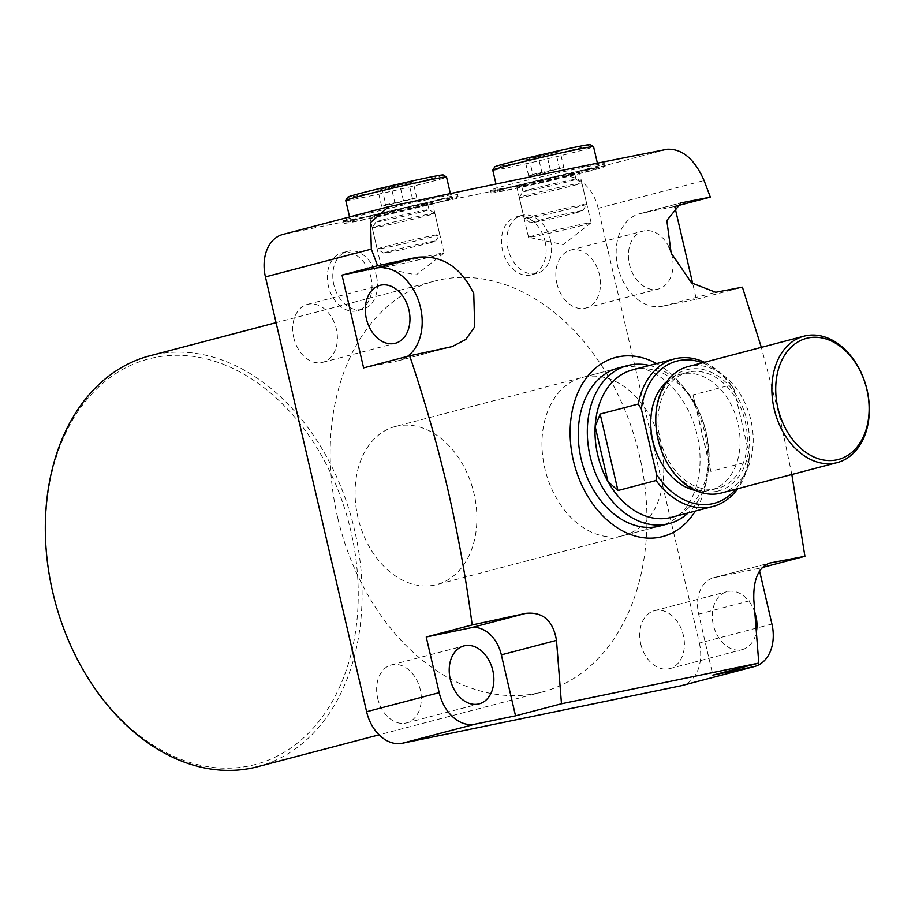 <?xml version="1.0" encoding="UTF-8"?>
<svg xmlns="http://www.w3.org/2000/svg" width="915" height="915" viewBox="0 0 915 915"><rect width="100%" height="100%" fill="white"/><g stroke="black" fill="none" stroke-linecap="round" stroke-linejoin="round"><path stroke-width="0.69" stroke-dasharray="4.58 3.43" d="M378.238 214.659A32.128 0.858 166.9 0 0 369.774 217.232A32.128 0.858 166.9 0 0 389.653 213.424A32.128 0.858 166.9 0 0 423.897 205.246A32.128 0.858 166.9 0 0 432.372 202.672A32.128 0.858 166.9 0 0 412.493 206.481A32.128 0.858 166.9 0 0 378.238 214.659M435.62 255.617A32.128 0.858 -13.1 0 1 402.211 263.611A32.128 0.858 -13.1 0 1 381.555 267.649A32.128 0.858 -13.1 0 1 381.498 267.615A32.128 0.858 -13.1 0 1 389.962 265.041A32.128 0.858 -13.1 0 1 424.217 256.852A32.128 0.858 -13.1 0 1 444.095 253.043A32.128 0.858 -13.1 0 1 444.05 253.1A32.128 0.858 -13.1 0 1 435.62 255.617M442.048 198.727A58.549 1.556 -13.1 0 1 379.645 213.63A58.549 1.556 -13.1 0 1 343.434 220.572A58.549 1.556 -13.1 0 1 358.863 215.883A58.549 1.556 -13.1 0 1 421.266 200.98A58.549 1.556 -13.1 0 1 457.477 194.037A58.549 1.556 -13.1 0 1 442.048 198.727M442.666 201.369A58.549 1.556 -13.1 0 1 380.263 216.283A58.549 1.556 -13.1 0 1 344.051 223.226A58.549 1.556 -13.1 0 1 359.481 218.536A58.549 1.556 -13.1 0 1 421.884 203.622A58.549 1.556 -13.1 0 1 458.095 196.679A58.549 1.556 -13.1 0 1 442.666 201.369M525.267 184.338A32.128 0.858 166.9 0 0 516.803 186.912A32.128 0.858 166.9 0 0 536.67 183.103A32.128 0.858 166.9 0 0 570.926 174.925A32.128 0.858 166.9 0 0 579.389 172.34A32.128 0.858 166.9 0 0 559.523 176.16A32.128 0.858 166.9 0 0 525.267 184.338M582.649 225.296A32.128 0.858 -13.1 0 1 549.229 233.291A32.128 0.858 -13.1 0 1 528.584 237.317A32.128 0.858 -13.1 0 1 528.527 237.282A32.128 0.858 -13.1 0 1 536.991 234.709A32.128 0.858 -13.1 0 1 571.246 226.531A32.128 0.858 -13.1 0 1 591.113 222.722A32.128 0.858 -13.1 0 1 591.079 222.78A32.128 0.858 -13.1 0 1 582.649 225.296M589.077 168.394A58.549 1.556 -13.1 0 1 526.663 183.309A58.549 1.556 -13.1 0 1 490.451 190.251A58.549 1.556 -13.1 0 1 505.892 185.551A58.549 1.556 -13.1 0 1 568.295 170.647A58.549 1.556 -13.1 0 1 604.506 163.705A58.549 1.556 -13.1 0 1 589.077 168.394M589.695 171.048A58.549 1.556 -13.1 0 1 527.28 185.951A58.549 1.556 -13.1 0 1 491.069 192.893A58.549 1.556 -13.1 0 1 506.498 188.204A58.549 1.556 -13.1 0 1 568.913 173.301A58.549 1.556 -13.1 0 1 605.124 166.358A58.549 1.556 -13.1 0 1 589.695 171.048M52.921 592.462A209.684 151.993 -104.7 0 1 154.372 357.582A209.684 151.993 -104.7 0 1 350.845 531.009A209.684 151.993 -104.7 0 1 249.395 765.889A209.684 151.993 -104.7 0 1 52.921 592.462M257.607 766.713A212.406 153.972 75.3 0 0 354.597 530.14A212.406 153.972 75.3 0 0 149.786 355.809M370.964 277.371A29.955 21.708 -104.7 0 1 357.285 310.723A29.955 21.708 -104.7 0 1 328.405 286.143A29.955 21.708 -104.7 0 1 342.073 252.78A29.955 21.708 -104.7 0 1 370.964 277.371M376.408 275.941A29.955 21.708 -104.7 0 1 362.729 309.304A29.955 21.708 -104.7 0 1 333.849 284.714A29.955 21.708 -104.7 0 1 347.517 251.351A29.955 21.708 -104.7 0 1 376.408 275.941M545.077 241.457A29.955 21.708 -104.7 0 1 531.398 274.82A29.955 21.708 -104.7 0 1 502.507 250.23A29.955 21.708 -104.7 0 1 516.186 216.866A29.955 21.708 -104.7 0 1 545.077 241.457M550.51 240.027A29.955 21.708 -104.7 0 1 536.842 273.391A29.955 21.708 -104.7 0 1 507.951 248.8A29.955 21.708 -104.7 0 1 521.63 215.437A29.955 21.708 -104.7 0 1 550.51 240.027M754.921 612.65A29.955 21.708 75.3 0 0 727.036 591.65A29.955 21.708 75.3 0 0 713.368 625.014A29.955 21.708 75.3 0 0 742.248 649.593A29.955 21.708 75.3 0 0 756.442 631.544M640.786 644.057A29.955 21.708 75.3 0 0 669.666 668.636A29.955 21.708 75.3 0 0 683.345 635.273A29.955 21.708 75.3 0 0 654.465 610.694A29.955 21.708 75.3 0 0 640.786 644.057M669.151 247.427A29.955 21.708 75.3 0 0 643.131 231.072A29.955 21.708 75.3 0 0 629.451 264.435A29.955 21.708 75.3 0 0 658.343 289.014A29.955 21.708 75.3 0 0 672.01 255.651A29.955 21.708 75.3 0 0 671.713 254.427M556.88 283.478A29.955 21.708 75.3 0 0 585.76 308.058A29.955 21.708 75.3 0 0 599.439 274.694A29.955 21.708 75.3 0 0 570.56 250.115A29.955 21.708 75.3 0 0 556.88 283.478M293.784 337.738A29.955 21.708 75.3 0 0 322.663 362.329A29.955 21.708 75.3 0 0 336.343 328.965A29.955 21.708 75.3 0 0 307.451 304.375A29.955 21.708 75.3 0 0 293.784 337.738M377.689 698.317A29.955 21.708 75.3 0 0 406.569 722.907A29.955 21.708 75.3 0 0 420.248 689.544A29.955 21.708 75.3 0 0 391.368 664.953A29.955 21.708 75.3 0 0 377.689 698.317M623.607 535.527A81.698 59.223 75.3 0 0 660.905 444.541A81.698 59.223 75.3 0 0 582.134 377.495A81.698 59.223 75.3 0 0 544.837 468.48A81.698 59.223 75.3 0 0 623.607 535.527L659.898 526.011A81.698 59.223 75.3 0 0 697.196 435.025A81.698 59.223 75.3 0 0 618.426 367.979L395.246 426.539A81.698 59.223 75.3 0 0 358.314 519.057A81.698 59.223 75.3 0 0 434.499 585.097A81.698 59.223 75.3 0 0 436.718 584.571A81.698 59.223 75.3 0 0 473.65 492.053A81.698 59.223 75.3 0 0 397.476 426.013A81.698 59.223 75.3 0 0 395.246 426.539M656.638 363.575A92.587 67.115 -104.7 0 1 704.939 433.424A92.587 67.115 -104.7 0 1 695.343 511.073M791.83 474.496L780.255 419.31L761.326 347.368M337.669 517.627A212.406 153.972 -104.7 0 1 434.648 281.065A212.406 153.972 -104.7 0 1 639.459 455.384A212.406 153.972 -104.7 0 1 542.469 691.957A212.406 153.972 -104.7 0 1 337.669 517.627M771.928 624.041L699.357 643.085L598.17 208.277L704.07 180.484M699.357 643.085A38.121 27.633 -104.7 0 1 681.95 685.552M282.838 234.446A38.121 27.633 -104.7 0 1 283.879 234.194L388.703 206.687M667.275 149.237L562.451 176.744L283.879 234.194M562.451 176.744A38.121 27.633 -104.7 0 1 598.17 208.277M759.576 570.937L758.981 568.364L762.172 567.529M674.126 206.596L640.9 213.447A47.66 34.541 75.3 0 0 639.608 213.744A47.66 34.541 75.3 0 0 618.06 267.718A47.66 34.541 75.3 0 0 662.494 306.239L696.349 299.262L692.792 283.936M696.349 299.262L742.42 287.173M363.61 367.887L397.465 360.91A47.66 34.541 75.3 0 0 398.768 360.601A47.66 34.541 75.3 0 0 407.564 356.358M758.981 568.364L714.478 577.548A32.677 23.687 75.3 0 0 713.597 577.754A32.677 23.687 75.3 0 0 698.671 614.148L712.865 675.133M735.614 489.25A73.52 53.299 75.3 0 0 749.465 455.453L748.916 461.366A76.242 55.266 -104.7 0 1 737.719 488.702M716.857 491.309A62.632 45.395 -104.7 0 1 658.171 439.509A62.632 45.395 -104.7 0 1 688.48 369.351A62.632 45.395 -104.7 0 1 747.166 421.152A62.632 45.395 -104.7 0 1 716.857 491.309M721.066 493.071A65.354 47.374 75.3 0 0 750.62 419.047A65.354 47.374 75.3 0 0 689.67 366.217A65.354 47.374 75.3 0 0 687.897 366.641M704.539 362.271A76.242 55.266 -104.7 0 1 731.119 384.895L693.021 394.891L695.743 405.734A76.242 55.266 75.3 0 0 634.587 369.42A76.242 55.266 75.3 0 0 632.505 369.912M689.087 371.993A59.91 43.428 75.3 0 0 687.462 372.382A59.91 43.428 75.3 0 0 660.378 440.229A59.91 43.428 75.3 0 0 716.239 488.656A59.91 43.428 75.3 0 0 717.875 488.278A59.91 43.428 75.3 0 0 744.959 420.42A59.91 43.428 75.3 0 0 689.087 371.993M695.8 490.554A59.91 43.428 75.3 0 0 708.976 490.566A59.91 43.428 75.3 0 0 710.612 490.177A59.91 43.428 75.3 0 0 737.696 422.33A59.91 43.428 75.3 0 0 681.835 373.903A59.91 43.428 75.3 0 0 680.2 374.281A59.91 43.428 75.3 0 0 667.115 381.235M749.465 455.453L734.207 389.859A73.52 53.299 75.3 0 0 702.434 362.82M671.21 517.41A76.242 55.266 75.3 0 0 708.576 460.84L710.818 471.362L748.916 461.366M708.576 460.84A76.242 55.266 75.3 0 0 695.743 405.734L708.576 460.84M649.444 365.462A81.698 59.223 -104.7 0 1 705.511 429.581A81.698 59.223 -104.7 0 1 688.149 512.96M710.818 471.362L693.021 394.891M731.119 384.895L734.207 389.859M443.237 174.948A49.021 1.304 -13.1 0 1 430.336 178.905A49.021 1.304 -13.1 0 1 377.506 191.521A49.021 1.304 -13.1 0 1 347.791 197.16M345.744 200.465A51.743 1.373 166.9 0 0 377.746 194.335A51.743 1.373 166.9 0 0 432.887 181.159A51.743 1.373 166.9 0 0 446.531 177.018M383.088 219.772A27.233 0.721 -13.1 0 1 411.784 212.921A27.233 0.721 -13.1 0 1 428.941 209.592A27.233 0.721 -13.1 0 1 428.952 209.615A27.233 0.721 -13.1 0 1 421.769 211.8A27.233 0.721 -13.1 0 1 392.752 218.731A27.233 0.721 -13.1 0 1 375.905 221.956A27.233 0.721 -13.1 0 1 375.916 221.933A27.233 0.721 -13.1 0 1 383.088 219.772M426.367 215.849A32.128 0.858 166.9 0 0 434.831 213.275A32.128 0.858 166.9 0 0 434.819 213.252A32.128 0.858 166.9 0 0 414.575 217.175A32.128 0.858 166.9 0 0 380.709 225.262A32.128 0.858 166.9 0 0 372.245 227.812A32.128 0.858 166.9 0 0 372.245 227.846A32.128 0.858 166.9 0 0 392.112 224.026A32.128 0.858 166.9 0 0 426.367 215.849M428.666 243.161A26.684 0.709 166.9 0 0 435.7 241.045A26.684 0.709 166.9 0 0 419.516 244.122A26.684 0.709 166.9 0 0 390.751 250.984A26.684 0.709 166.9 0 0 383.728 253.135A26.684 0.709 166.9 0 0 400.541 249.886A26.684 0.709 166.9 0 0 428.666 243.161M385.65 246.478A32.128 0.858 -13.1 0 1 419.894 238.3A32.128 0.858 -13.1 0 1 439.772 234.48A32.128 0.858 -13.1 0 1 439.76 234.514A32.128 0.858 -13.1 0 1 431.297 237.065A32.128 0.858 -13.1 0 1 397.442 245.151A32.128 0.858 -13.1 0 1 377.197 249.074A32.128 0.858 -13.1 0 1 377.174 249.052A32.128 0.858 -13.1 0 1 385.65 246.478M420.42 205.967A27.233 0.721 166.9 0 0 427.591 203.782A27.233 0.721 166.9 0 0 410.755 207.007A27.233 0.721 166.9 0 0 381.727 213.938A27.233 0.721 166.9 0 0 374.544 216.123A27.233 0.721 166.9 0 0 391.391 212.898A27.233 0.721 166.9 0 0 420.42 205.967M437.828 202.375A51.743 1.373 166.9 0 0 451.461 198.223A51.743 1.373 166.9 0 0 419.459 204.365A51.743 1.373 166.9 0 0 364.319 217.53A51.743 1.373 166.9 0 0 350.674 221.682A51.743 1.373 166.9 0 0 382.676 215.54A51.743 1.373 166.9 0 0 437.828 202.375M382.115 188.856L413.111 181.856L377.929 190.331L382.115 188.856L385.821 204.766L416.805 197.766L395.04 203.473L381.635 206.241L385.821 204.766M381.635 206.241L377.929 190.331M395.04 203.473L391.334 187.564M412.619 199.23L408.925 183.332M416.805 197.766L413.111 181.856M403.401 200.522L399.706 184.613M590.255 144.627A49.021 1.304 -13.1 0 1 577.365 148.585A49.021 1.304 -13.1 0 1 524.535 161.189A49.021 1.304 -13.1 0 1 494.809 166.839M492.773 170.144A51.743 1.373 166.9 0 0 524.764 164.014A51.743 1.373 166.9 0 0 579.916 150.838A51.743 1.373 166.9 0 0 593.549 146.686M530.105 189.451A27.233 0.721 -13.1 0 1 558.802 182.588A27.233 0.721 -13.1 0 1 575.958 179.271A27.233 0.721 -13.1 0 1 575.981 179.294A27.233 0.721 -13.1 0 1 568.798 181.467A27.233 0.721 -13.1 0 1 539.77 188.399A27.233 0.721 -13.1 0 1 522.934 191.635A27.233 0.721 -13.1 0 1 522.934 191.612A27.233 0.721 -13.1 0 1 530.105 189.451M573.396 185.528A32.128 0.858 166.9 0 0 581.86 182.954A32.128 0.858 166.9 0 0 581.849 182.931A32.128 0.858 166.9 0 0 561.604 186.843A32.128 0.858 166.9 0 0 527.738 194.941A32.128 0.858 166.9 0 0 519.274 197.491A32.128 0.858 166.9 0 0 519.274 197.514A32.128 0.858 166.9 0 0 539.141 193.706A32.128 0.858 166.9 0 0 573.396 185.528M575.695 212.84A26.684 0.709 166.9 0 0 582.718 210.713A26.684 0.709 166.9 0 0 566.545 213.79A26.684 0.709 166.9 0 0 537.78 220.652A26.684 0.709 166.9 0 0 530.757 222.814A26.684 0.709 166.9 0 0 547.57 219.554A26.684 0.709 166.9 0 0 575.695 212.84M532.667 216.157A32.128 0.858 -13.1 0 1 566.923 207.968A32.128 0.858 -13.1 0 1 586.801 204.159A32.128 0.858 -13.1 0 1 586.789 204.182A32.128 0.858 -13.1 0 1 578.326 206.733A32.128 0.858 -13.1 0 1 544.471 214.831A32.128 0.858 -13.1 0 1 524.215 218.742A32.128 0.858 -13.1 0 1 524.203 218.731A32.128 0.858 -13.1 0 1 532.667 216.157M567.437 175.634A27.233 0.721 166.9 0 0 574.62 173.461A27.233 0.721 166.9 0 0 557.773 176.686A27.233 0.721 166.9 0 0 528.756 183.618A27.233 0.721 166.9 0 0 521.573 185.802A27.233 0.721 166.9 0 0 538.42 182.565A27.233 0.721 166.9 0 0 567.437 175.634M584.857 172.043A51.743 1.373 166.9 0 0 598.49 167.903A51.743 1.373 166.9 0 0 566.488 174.033A51.743 1.373 166.9 0 0 511.336 187.209A51.743 1.373 166.9 0 0 497.703 191.349A51.743 1.373 166.9 0 0 529.705 185.219A51.743 1.373 166.9 0 0 584.857 172.043M529.144 158.535L560.129 151.524L524.958 160.011L529.144 158.535L532.839 174.433L563.834 167.434L542.057 173.152L528.653 175.909L532.839 174.433M528.653 175.909L524.958 160.011M542.057 173.152L538.363 157.243M559.648 168.909L555.943 152.999M563.834 167.434L560.129 151.524M550.43 170.201L546.724 154.292M397.465 360.91L450.638 346.957M662.494 306.239L715.679 292.285M640.9 213.447L680.039 203.176M714.478 577.548L768.188 563.446M698.671 614.148L753.811 599.68M381.498 267.615L369.774 217.232M444.05 253.1L416.188 274.912L381.555 267.649M344.051 223.226L343.434 220.572M528.527 237.282L516.803 186.912M591.079 222.78L563.217 244.591L528.584 237.317M491.069 192.893L490.451 190.251M362.729 309.304L357.285 310.723M536.842 273.391L531.398 274.82M669.666 668.636L742.248 649.593M585.76 308.058L658.343 289.014M322.663 362.329L395.234 343.285M406.569 722.907L479.151 703.864M434.648 281.065L276.078 322.675M542.469 691.957L379.062 734.837M582.134 377.495L618.426 367.979M398.768 360.601L452.204 346.579M639.608 213.744L681.103 202.856M713.597 577.754L768.909 563.24M391.368 664.953L463.939 645.91M307.451 304.375L380.034 285.331M570.56 250.115L643.131 231.072M654.465 610.694L727.036 591.65M521.63 215.437L516.186 216.866M347.517 251.351L342.073 252.78M605.124 166.358L604.506 163.705M591.113 222.722L579.389 172.34M458.095 196.679L457.477 194.037M444.095 253.043L432.372 202.672M687.462 372.382L680.2 374.281M717.875 488.278L710.612 490.177M659.898 526.011L436.718 584.571M427.591 203.782L428.952 209.615L434.819 213.252M435.7 241.045L439.76 234.514M434.831 213.275L439.772 234.48M451.461 198.223L450.386 193.603M350.674 221.682L349.576 216.935M377.174 249.052L372.245 227.846L375.916 221.933L374.544 216.123M383.728 253.135L377.197 249.074M575.958 179.271L581.849 182.931M582.718 210.713L586.789 204.182L581.86 182.954M575.981 179.294L574.62 173.461M598.49 167.903L597.392 163.167M497.703 191.349L495.999 184.018M519.274 197.491L522.934 191.612L521.573 185.802M519.274 197.514L524.203 218.731M530.757 222.814L524.215 218.742"/><path stroke-width="1.37" d="M276.078 322.675L149.786 355.809A212.406 153.972 75.3 0 0 52.795 592.382A212.406 153.972 75.3 0 0 257.607 766.713L379.062 734.837M756.442 631.544A29.955 21.708 75.3 0 0 755.927 616.23A29.955 21.708 75.3 0 0 754.921 612.65M408.913 309.922A29.955 21.708 -104.7 0 1 395.234 343.285A29.955 21.708 -104.7 0 1 366.355 318.695A29.955 21.708 -104.7 0 1 380.034 285.331A29.955 21.708 -104.7 0 1 408.913 309.922M492.819 670.501A29.955 21.708 -104.7 0 1 479.151 703.864A29.955 21.708 -104.7 0 1 450.26 679.273A29.955 21.708 -104.7 0 1 463.939 645.91A29.955 21.708 -104.7 0 1 492.819 670.501M761.326 347.368L742.42 287.173L715.679 292.285L691.603 282.918L671.152 253.043L666.841 220.504L681.103 202.856L710.349 197.125L704.07 180.484C694.565 159.073 682.293 148.653 667.275 149.237C588.562 164.677 495.701 183.823 388.703 206.687L370.575 222.471L371.33 249.12L377.609 265.75L417.16 257.275C442.002 254.93 460.874 267.02 473.753 293.555L474.702 326.861L465.781 339.476L452.204 346.579L409.68 355.798C424.4 399.386 437.015 443.432 447.504 487.935C457.877 533.182 466.101 578.84 472.174 624.945L525.873 613.347C542.915 611.666 553.118 620.667 556.492 640.374L561.478 703.772L758.798 663.078L753.811 599.68C753.228 579.447 758.501 567.243 769.629 563.068L804.914 556.309L791.83 474.496M407.564 356.358A47.66 34.541 75.3 0 0 420.523 307.52A47.66 34.541 75.3 0 0 375.871 268.106L342.016 275.095L377.609 265.75M627.496 365.588L618.426 367.979A81.698 59.223 75.3 0 0 581.128 458.964A81.698 59.223 75.3 0 0 659.898 526.011L668.968 523.632A81.698 59.223 -104.7 0 1 666.738 524.146A81.698 59.223 -104.7 0 1 590.564 458.118A81.698 59.223 -104.7 0 1 627.496 365.588A81.698 59.223 -104.7 0 1 629.726 365.074A81.698 59.223 -104.7 0 1 649.444 365.462M695.343 511.073A92.587 67.115 -104.7 0 1 628.445 533.662A92.587 67.115 -104.7 0 1 573.385 460.554A92.587 67.115 -104.7 0 1 589.066 374.555A92.587 67.115 -104.7 0 1 656.638 363.575M754.532 666.509L681.95 685.552A38.121 27.633 -104.7 0 1 680.909 685.793L753.491 666.749A38.121 27.633 75.3 0 0 754.532 666.509A38.121 27.633 75.3 0 0 771.928 624.041L759.576 570.937M474.908 724.211L515.534 715.827L501.351 654.843A32.677 23.687 75.3 0 0 470.733 627.816L426.23 637L439.189 692.678A38.121 27.633 75.3 0 0 474.908 724.211L402.337 743.255L680.909 685.793M402.337 743.255A38.121 27.633 -104.7 0 1 366.618 711.721L439.189 692.678M371.33 249.12L265.43 276.902L366.618 711.721M265.43 276.902A38.121 27.633 -104.7 0 1 282.838 234.446L387.525 206.973M758.798 663.078L712.865 675.133L753.491 666.749M515.534 715.827L561.478 703.772M426.23 637L472.174 624.945M342.016 275.095L363.61 367.887L409.68 355.798M692.792 283.936L674.755 206.458L710.349 197.125M762.172 567.529L804.914 556.309M768.909 563.24L768.188 563.446M674.755 206.458L674.126 206.596M671.713 254.427A29.955 21.708 75.3 0 0 669.151 247.427M702.434 362.82A73.52 53.299 75.3 0 0 641.346 409.016L656.615 474.599A73.52 53.299 75.3 0 0 712.064 503.822A73.52 53.299 75.3 0 0 735.614 489.25M737.719 488.702A76.242 55.266 -104.7 0 1 712.945 506.453A76.242 55.266 -104.7 0 1 710.864 506.944A76.242 55.266 -104.7 0 1 656.066 480.524L617.957 490.52L607.972 481.587A76.242 55.266 75.3 0 0 669.139 517.89A76.242 55.266 75.3 0 0 671.21 517.41L712.945 506.453M804.011 336.16L687.897 366.641A65.354 47.374 75.3 0 0 658.343 440.653A65.354 47.374 75.3 0 0 719.293 493.482A65.354 47.374 75.3 0 0 721.066 493.071L837.191 462.59A65.354 47.374 -104.7 0 1 835.406 463.013A65.354 47.374 -104.7 0 1 774.467 410.183A65.354 47.374 -104.7 0 1 804.011 336.16A65.354 47.374 -104.7 0 1 805.795 335.748A65.354 47.374 -104.7 0 1 866.734 388.578A65.354 47.374 -104.7 0 1 837.191 462.59M808.231 337.921A62.632 45.395 75.3 0 0 777.922 408.079A62.632 45.395 75.3 0 0 836.607 459.879A62.632 45.395 75.3 0 0 866.917 389.721A62.632 45.395 75.3 0 0 808.231 337.921M674.241 358.954L632.505 369.912A76.242 55.266 75.3 0 0 595.15 426.482A76.242 55.266 75.3 0 0 607.972 481.587L595.15 426.482L600.16 414.049L638.27 404.041A76.242 55.266 -104.7 0 1 674.241 358.954A76.242 55.266 -104.7 0 1 676.322 358.474A76.242 55.266 -104.7 0 1 704.539 362.271M667.115 381.235A59.91 43.428 75.3 0 0 653.401 443.249A59.91 43.428 75.3 0 0 695.8 490.554M688.149 512.96A81.698 59.223 -104.7 0 1 668.968 523.632M656.066 480.524L656.615 474.599M641.346 409.016L638.27 404.041M600.16 414.049L617.957 490.52M345.756 200.431L347.791 197.16A49.021 1.304 -13.1 0 1 360.693 193.271A49.021 1.304 -13.1 0 1 412.345 180.93A49.021 1.304 -13.1 0 1 443.237 174.948L446.497 176.984A51.743 1.373 166.9 0 0 446.497 176.984A51.743 1.373 166.9 0 0 413.9 183.286A51.743 1.373 166.9 0 0 359.378 196.325A51.743 1.373 166.9 0 0 345.756 200.431A51.743 1.373 166.9 0 0 345.744 200.465L349.576 216.935M492.773 170.11L494.809 166.839A49.021 1.304 -13.1 0 1 507.722 162.95A49.021 1.304 -13.1 0 1 559.374 150.598A49.021 1.304 -13.1 0 1 590.255 144.627L593.526 146.663A51.743 1.373 166.9 0 0 593.526 146.663A51.743 1.373 166.9 0 0 560.929 152.965A51.743 1.373 166.9 0 0 506.407 166.004A51.743 1.373 166.9 0 0 492.773 170.11A51.743 1.373 166.9 0 0 492.773 170.144L495.999 184.018M375.871 268.106L417.16 257.275M470.733 627.816L525.873 613.347M501.351 654.843L556.492 640.374M680.039 203.176L682.19 202.615M450.386 193.603L446.531 177.018M597.392 163.167L593.549 146.686"/></g></svg>
